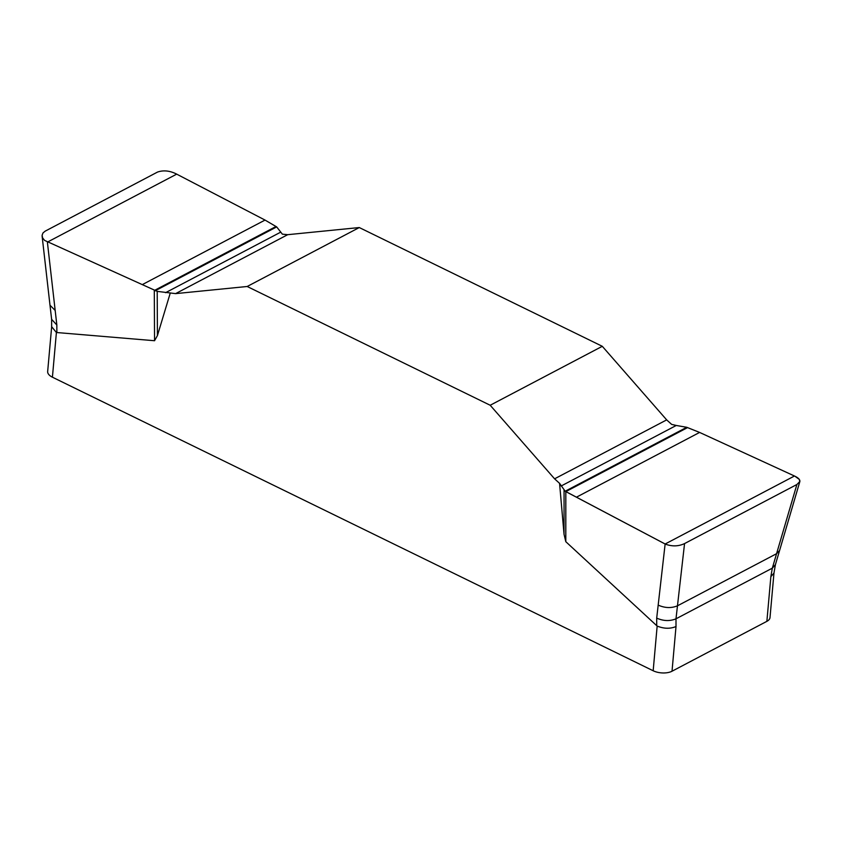 <?xml version="1.0" encoding="UTF-8"?>
<svg xmlns="http://www.w3.org/2000/svg" width="842" height="842" viewBox="0 0 842 842"><rect width="100%" height="100%" fill="white"/><g stroke="black" fill="none" stroke-linecap="round" stroke-linejoin="round"><path stroke-width="1.26" d="M175.589 293.626L287.69 234.686L282.354 234.16L276.681 226.908L265.03 220.078L176.273 173.915C169.642 170.652 163.39 170.042 157.517 172.073L45.184 231.14L42.984 232.96L42.1 235.307L42.616 237.897L44.563 240.391L157.201 291.364L175.589 293.626L247.18 286.49L490.191 405.255L554.583 478.824L559.562 483.34L565.171 491.233L665.58 544.227C672.295 546.595 678.62 546.384 684.557 543.574L677.473 605.808C671.379 608.324 664.959 608.103 658.181 605.124L656.697 618.123C663.475 621.101 669.906 621.333 675.989 618.807L676.01 626.532L672.021 671.221A13.419 6.662 5.1 0 1 653.171 670.758L52.414 377.195A13.419 6.662 5.1 0 1 47.668 371.459L51.646 326.928M170.252 293.1L157.422 335.59L154.549 340.726L56.403 332.506L52.414 377.195M653.171 670.758L657.16 626.069L565.803 541.69L564.045 534.291L559.562 483.34M287.69 234.686L359.271 227.55L602.293 346.304L666.675 419.884L671.653 424.4L676.273 425.463L561.172 485.981M51.667 326.707L56.403 332.506M657.16 626.069C663.938 628.795 670.221 628.953 676.01 626.532M672.021 671.221L766.873 621.343A13.419 6.662 5.1 0 0 770.009 617.544L773.977 572.992M766.873 621.343L770.862 576.654L773.956 573.118L775.419 564.624L779.576 550.542L776.566 553.699L796.89 484.508L799.816 481.666L799.311 479.414L794.922 476.214L699.597 432.43L686.756 427.294L676.273 425.463M770.862 576.654L772.324 568.161L675.989 618.807L677.473 605.808L776.566 553.699L772.324 568.161L775.419 564.624M564.045 534.291L564.066 490.181M658.181 605.124L665.138 544.006L794.469 476.004M684.557 543.574L796.89 484.508M157.201 291.364L157.422 335.59M176.715 174.126L47.384 242.128L56.835 324.991L56.856 332.632M247.18 286.49L359.271 227.55M602.293 346.304L490.191 405.255M576.917 496.938L699.597 432.43M265.03 220.078L142.351 284.585M687.556 427.599L565.824 491.612L687.556 427.599L699.597 432.43L794.469 476.004C798.3 477.772 800.089 479.603 799.858 481.487L796.89 484.508L684.557 543.574C678.378 546.479 671.916 546.616 665.138 544.006L565.824 491.612L565.803 541.69M656.718 625.764L656.697 618.123M154.549 340.726L154.296 290.511L276.029 226.498M55.183 310.456L49.994 305.214L42.121 236.181M51.646 327.075L51.625 319.36L56.835 324.991M666.675 419.884L554.583 478.824M686.756 427.294L565.171 491.233M165.579 292.679L280.681 232.16M155.086 290.837L276.681 226.908M799.816 481.666L779.576 550.542M51.625 319.36L49.994 305.204"/></g></svg>
